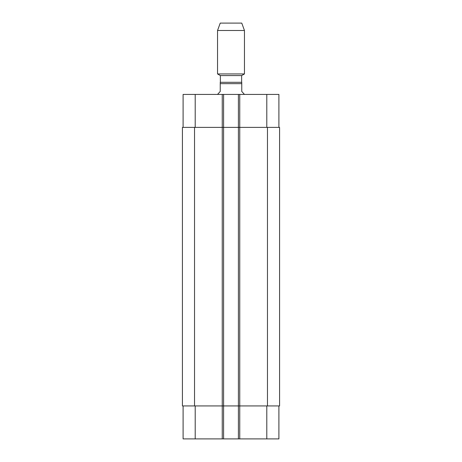 <?xml version="1.0" encoding="UTF-8"?>
<svg xmlns="http://www.w3.org/2000/svg" width="462" height="462" viewBox="0 0 462 462"><rect width="100%" height="100%" fill="white"/><g stroke="black" fill="none" stroke-linecap="round" stroke-linejoin="round"><path stroke-width="0.69" d="M244.456 94.421L241.765 91.459L241.765 82.305L220.235 82.305L220.235 91.459L217.544 94.421M220.368 82.305L220.368 75.577L241.632 75.577L244.456 73.949L244.456 30.492L217.544 30.492L217.544 73.949L244.456 73.949M217.544 30.492L220.235 23.1L241.765 23.1L244.456 30.492M183.096 405.931L183.096 438.9L278.904 438.9L278.904 405.931M183.096 127.385L183.096 94.421L278.904 94.421L278.904 127.385M223.596 438.9L223.596 127.385L182.421 127.385L182.421 405.931L279.579 405.931L279.579 127.385L223.596 127.385L223.596 94.421M238.404 438.9L238.404 94.421M220.235 83.651L241.765 83.651M195.207 127.385L195.207 94.421M222.251 438.9L222.251 94.421M239.749 438.9L239.749 94.421M266.793 127.385L266.793 94.421M195.207 405.931L195.207 438.9M266.793 405.931L266.793 438.9M267.469 405.931L267.469 127.385M194.531 405.931L194.531 127.385M241.632 82.305L241.632 75.577M220.368 75.577L217.544 73.949"/></g></svg>
